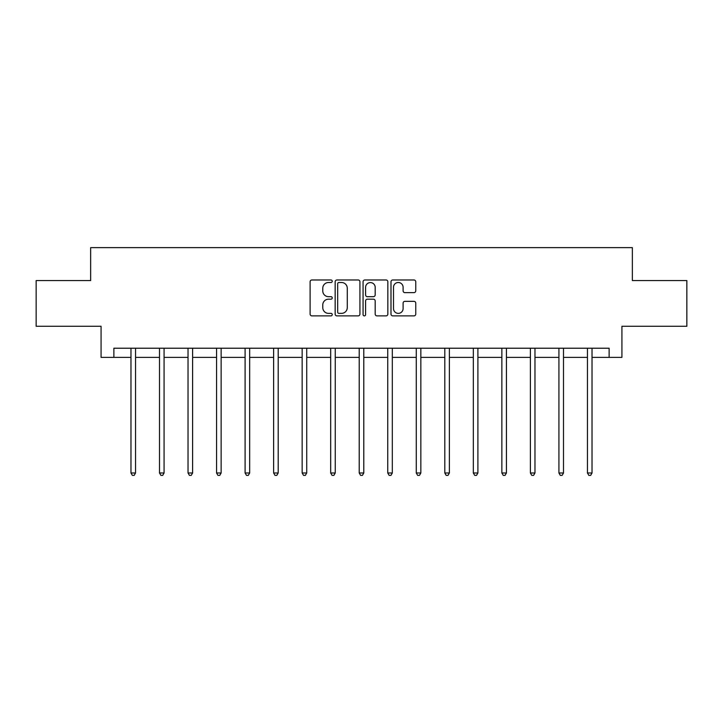 <?xml version="1.0" encoding="UTF-8"?>
<svg xmlns="http://www.w3.org/2000/svg" width="723" height="723" viewBox="0 0 723 723"><rect width="100%" height="100%" fill="white"/><g stroke="black" fill="none" stroke-linecap="round" stroke-linejoin="round"><path stroke-width="1.08" d="M332.237 281.238A1.256 1.256 0 0 0 330.98 279.982L311.911 279.982A1.798 1.798 0 0 0 310.113 281.771L310.113 314.089A1.798 1.798 0 0 0 311.911 315.879L330.98 315.879A1.256 1.256 0 0 0 332.237 314.622A1.256 1.256 0 0 0 330.98 313.366L328.513 313.366A5.748 5.748 0 0 1 322.774 307.627L322.774 304.934A5.748 5.748 0 0 1 328.513 299.186L330.98 299.186A1.256 1.256 0 0 0 332.237 297.93A1.256 1.256 0 0 0 330.98 296.674L328.513 296.674A5.748 5.748 0 0 1 322.774 290.926L322.774 288.233A5.748 5.748 0 0 1 328.513 282.494L330.98 282.494A1.256 1.256 0 0 0 332.237 281.238M413.963 292.634A1.798 1.798 0 0 0 415.761 290.836L415.761 281.771A1.798 1.798 0 0 0 413.963 279.982L392.779 279.982A1.798 1.798 0 0 0 390.989 281.771L390.989 314.089A1.798 1.798 0 0 0 392.779 315.879L413.963 315.879A1.798 1.798 0 0 0 415.761 314.089L415.761 303.136A1.798 1.798 0 0 0 413.963 301.337L404.898 301.337A1.798 1.798 0 0 0 403.1 303.136L403.1 308.567A4.799 4.799 0 0 1 398.301 313.366A4.799 4.799 0 0 1 393.502 308.567L393.502 287.293A4.799 4.799 0 0 1 398.301 282.494A4.799 4.799 0 0 1 403.1 287.293L403.1 290.836A1.798 1.798 0 0 0 404.898 292.634L413.963 292.634M113.873 357.37L113.873 348.224L609.128 348.224L609.128 357.37L621.925 357.37L621.925 326.281L686.85 326.281L686.85 280.56L632.354 280.56L632.354 247.637L90.646 247.637L90.646 280.56L36.15 280.56L36.15 326.281L101.075 326.281L101.075 357.37L130.971 357.37M359.927 281.771A1.798 1.798 0 0 0 358.138 279.982L336.954 279.982A1.798 1.798 0 0 0 335.156 281.771L335.156 314.089A1.798 1.798 0 0 0 336.954 315.879L358.138 315.879A1.798 1.798 0 0 0 359.927 314.089L359.927 281.771M364.862 279.982L386.046 279.982A1.798 1.798 0 0 1 387.844 281.771L387.844 314.089A1.798 1.798 0 0 1 386.046 315.879L376.981 315.879A1.798 1.798 0 0 1 375.192 314.089L375.192 300.985A1.798 1.798 0 0 0 373.393 299.186L367.383 299.186A1.798 1.798 0 0 0 365.585 300.985L365.585 314.622A1.256 1.256 0 0 1 364.329 315.879A1.256 1.256 0 0 1 363.073 314.622L363.073 281.771A1.798 1.798 0 0 1 364.862 279.982M135.544 357.37L159.503 357.37M164.076 357.37L188.034 357.37M192.607 357.37L216.566 357.37M221.139 357.37L245.097 357.37M249.67 357.37L273.628 357.37M278.192 357.37L302.151 357.37M306.724 357.37L330.682 357.37M335.255 357.37L359.214 357.37M363.786 357.37L387.745 357.37M392.318 357.37L416.276 357.37M420.849 357.37L444.808 357.37M449.372 357.37L473.33 357.37M477.903 357.37L501.861 357.37M506.434 357.37L530.393 357.37M534.966 357.37L558.924 357.37M563.497 357.37L587.456 357.37M592.029 357.37L609.128 357.37M338.924 282.494A1.256 1.256 0 0 0 337.668 283.75L337.668 312.11A1.256 1.256 0 0 0 338.924 313.366L341.527 313.366A5.748 5.748 0 0 0 347.275 307.627L347.275 288.233A5.748 5.748 0 0 0 341.527 282.494L338.924 282.494M375.192 287.383A4.799 4.799 0 0 0 370.384 282.585A4.799 4.799 0 0 0 365.585 287.383L365.585 294.876A1.798 1.798 0 0 0 367.383 296.674L373.393 296.674A1.798 1.798 0 0 0 375.192 294.876L375.192 287.383M135.788 348.224L135.68 348.495A1.826 1.826 0 0 0 135.544 349.173L135.544 472.987L130.971 472.987L130.971 349.173A1.826 1.826 0 0 0 130.845 348.495L130.736 348.224M135.544 472.987L134.18 475.363L132.345 475.363L130.971 472.987M164.32 348.224L164.211 348.495A1.826 1.826 0 0 0 164.076 349.173L164.076 472.987L159.503 472.987L159.503 349.173A1.826 1.826 0 0 0 159.376 348.495L159.268 348.224M164.076 472.987L162.702 475.363L160.877 475.363L159.503 472.987M192.851 348.224L192.743 348.495A1.826 1.826 0 0 0 192.607 349.173L192.607 472.987L188.034 472.987L188.034 349.173A1.826 1.826 0 0 0 187.899 348.495L187.79 348.224M192.607 472.987L191.233 475.363L189.408 475.363L188.034 472.987M221.374 348.224L221.265 348.495A1.826 1.826 0 0 0 221.139 349.173L221.139 472.987L216.566 472.987L216.566 349.173A1.826 1.826 0 0 0 216.43 348.495L216.322 348.224M221.139 472.987L219.765 475.363L217.939 475.363L216.566 472.987M249.905 348.224L249.796 348.495A1.826 1.826 0 0 0 249.67 349.173L249.67 472.987L245.097 472.987L245.097 349.173A1.826 1.826 0 0 0 244.961 348.495L244.853 348.224M249.67 472.987L248.296 475.363L246.471 475.363L245.097 472.987M278.436 348.224L278.328 348.495A1.826 1.826 0 0 0 278.192 349.173L278.192 472.987L273.628 472.987L273.628 349.173A1.826 1.826 0 0 0 273.493 348.495L273.384 348.224M278.192 472.987L276.828 475.363L274.993 475.363L273.628 472.987M306.968 348.224L306.859 348.495A1.826 1.826 0 0 0 306.724 349.173L306.724 472.987L302.151 472.987L302.151 349.173A1.826 1.826 0 0 0 302.024 348.495L301.916 348.224M306.724 472.987L305.359 475.363L303.524 475.363L302.151 472.987M335.499 348.224L335.391 348.495A1.826 1.826 0 0 0 335.255 349.173L335.255 472.987L330.682 472.987L330.682 349.173A1.826 1.826 0 0 0 330.556 348.495L330.447 348.224M335.255 472.987L333.881 475.363L332.056 475.363L330.682 472.987M364.031 348.224L363.922 348.495A1.826 1.826 0 0 0 363.786 349.173L363.786 472.987L359.214 472.987L359.214 349.173A1.826 1.826 0 0 0 359.078 348.495L358.97 348.224M363.786 472.987L362.413 475.363L360.587 475.363L359.214 472.987M392.553 348.224L392.444 348.495A1.826 1.826 0 0 0 392.318 349.173L392.318 472.987L387.745 472.987L387.745 349.173A1.826 1.826 0 0 0 387.609 348.495L387.501 348.224M392.318 472.987L390.944 475.363L389.119 475.363L387.745 472.987M421.084 348.224L420.976 348.495A1.826 1.826 0 0 0 420.849 349.173L420.849 472.987L416.276 472.987L416.276 349.173A1.826 1.826 0 0 0 416.141 348.495L416.032 348.224M420.849 472.987L419.476 475.363L417.641 475.363L416.276 472.987M449.616 348.224L449.507 348.495A1.826 1.826 0 0 0 449.372 349.173L449.372 472.987L444.808 472.987L444.808 349.173A1.826 1.826 0 0 0 444.672 348.495L444.564 348.224M449.372 472.987L448.007 475.363L446.172 475.363L444.808 472.987M478.147 348.224L478.039 348.495A1.826 1.826 0 0 0 477.903 349.173L477.903 472.987L473.33 472.987L473.33 349.173A1.826 1.826 0 0 0 473.204 348.495L473.095 348.224M477.903 472.987L476.529 475.363L474.704 475.363L473.33 472.987M506.678 348.224L506.57 348.495A1.826 1.826 0 0 0 506.434 349.173L506.434 472.987L501.861 472.987L501.861 349.173A1.826 1.826 0 0 0 501.735 348.495L501.626 348.224M506.434 472.987L505.061 475.363L503.235 475.363L501.861 472.987M535.21 348.224L535.101 348.495A1.826 1.826 0 0 0 534.966 349.173L534.966 472.987L530.393 472.987L530.393 349.173A1.826 1.826 0 0 0 530.257 348.495L530.149 348.224M534.966 472.987L533.592 475.363L531.767 475.363L530.393 472.987M563.732 348.224L563.624 348.495A1.826 1.826 0 0 0 563.497 349.173L563.497 472.987L558.924 472.987L558.924 349.173A1.826 1.826 0 0 0 558.789 348.495L558.68 348.224M563.497 472.987L562.123 475.363L560.298 475.363L558.924 472.987M592.264 348.224L592.155 348.495A1.826 1.826 0 0 0 592.029 349.173L592.029 472.987L587.456 472.987L587.456 349.173A1.826 1.826 0 0 0 587.32 348.495L587.212 348.224M592.029 472.987L590.655 475.363L588.82 475.363L587.456 472.987"/></g></svg>
